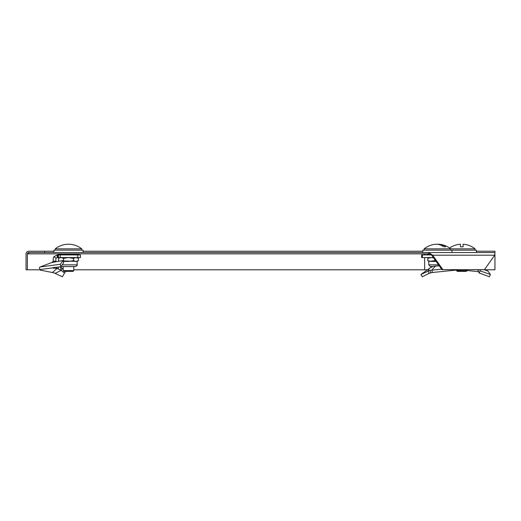 <?xml version="1.0" encoding="UTF-8"?>
<svg xmlns="http://www.w3.org/2000/svg" width="521" height="521" viewBox="0 0 521 521"><rect width="100%" height="100%" fill="white"/><g stroke="black" fill="none" stroke-linecap="round" stroke-linejoin="round"><path stroke-width="0.78" d="M494.683 255.199L431.707 255.199L441.945 269.676L484.445 269.676L494.683 255.199L494.95 252.542L428.627 252.542L428.627 253.87L28.701 253.87L28.701 252.542L428.627 252.542L432.645 255.199L442.883 269.676M431.707 255.199L428.627 253.87M422.811 252.542L422.811 250.158L476.383 250.158L476.383 252.542L494.95 252.542L494.95 251.22L476.383 251.22M467.096 270.581L466.302 271.382L457.282 271.382L456.481 270.581L467.096 270.581L467.096 269.676M475.054 250.158L475.054 248.843L424.14 248.843L424.14 250.158M449.597 248.042A21.224 21.224 0 0 1 460.46 244.232L460.46 246.843L463.117 246.843L463.117 244.232A21.224 21.224 0 0 1 475.054 248.843M478.447 269.676L478.004 270.386L479.144 272.958L489.362 276.768L490.404 274.469L480.199 270.887L479.144 272.958M478.004 270.386L477.483 269.676M479.867 269.676L480.199 270.887M484.66 269.37L487.93 271.037L490.404 274.469M478.662 271.675L467.096 270.529M487.93 271.037L484.081 269.676M435.497 265.97L431.922 270.021L432.306 272.503L429.2 273.336L422.257 276.768L420.942 274.469L430.613 267.54L433.544 266.329L439.223 265.827M431.414 254.932L421.619 254.932L421.619 257.582L433.4 257.582M441.593 269.175L429.832 270.373L420.942 274.469M432.306 272.503L460.141 269.676M429.2 273.336L427.969 271.037L429.447 268.315M434.827 259.601L434.827 260.663L428.783 261.431L428.783 264.844L430.489 266.55L431.147 266.55M432.515 266.55L430.489 266.55M429.076 261.431L427.787 260.663L427.787 258.357L429.076 257.582M433.648 257.941L431.303 257.582L427.787 258.357M436.116 261.431L431.303 261.431L427.787 260.663M434.827 260.663L435.758 260.917M444.667 246.843L445.546 246.843A21.179 14.979 90 0 0 439.281 244.271A21.179 14.979 90 0 0 437.406 244.271M443.671 246.843A21.179 14.979 -90 0 0 435.53 244.271A21.224 21.224 0 0 0 424.14 248.843M451.994 250.158L451.994 252.542L428.627 252.542M83.086 252.542L83.086 250.158L53.904 250.158L53.904 252.542M63.191 270.581L73.8 270.581L73.005 271.382L63.985 271.382L63.191 270.581L63.191 266.55M73.8 270.581L73.8 266.55M78.769 246.843L78.684 246.843A21.179 21.179 0 0 0 58.306 246.843L58.306 246.843A21.179 21.179 0 0 1 78.684 246.843L78.769 246.843A21.224 21.224 0 0 1 81.758 248.843L81.758 250.158M58.222 246.843A21.224 21.224 0 0 0 55.233 248.843L55.233 250.158M81.758 248.843L55.233 248.843M55.18 273.336L61.204 270.386L64.539 273.102L64.708 272.822L62.344 276.768L53.858 272.802L40.26 270.132L41.074 269.435L60.84 266.772L60.377 264.284L62.963 260.507L63.549 262.981L60.84 266.772M40.26 270.132L39.355 267.631L40.143 266.954L51.703 262.545L62.963 260.507M53.331 262.304L52.986 261.998L52.289 262.571M53.24 261.373L52.986 261.998M53.923 256.684L56.125 258.169L57.219 257.582L57.219 254.932L53.923 256.684A3.979 3.979 0 0 0 53.24 258.911L53.24 261.177L55.897 261.177L55.871 261.627M55.884 261.62L55.897 258.911A1.329 1.329 0 0 1 56.125 258.169M57.219 254.932L58 254.932L58 257.582L57.219 257.582M58 254.932L58.437 254.932L58.437 257.582L58 257.582M58.437 257.582L80.436 257.582L80.436 254.932L60.312 254.932L60.312 257.582M58.437 254.932L60.312 254.932M55.773 267.26L55.923 268.23L53.22 268.204L54.23 267.416M56.848 267.149L57.01 268.445L55.923 268.23M59.83 266.863L62.233 268.315L61.204 270.386L57.01 268.445L52.452 272.503M62.233 268.315L63.191 268.999M65.893 270.887L64.624 272.958M40.143 266.954L60.377 264.284M53.754 267.748L53.012 267.547M51.703 262.545L52.393 262.376M63.054 260.91L77.121 261.431L77.121 264.844L62.214 264.844M77.121 264.844C77.544 265.274 76.978 265.847 75.415 266.55L62.24 266.55M73.474 258.357L73.474 260.663L75.962 261.431L78.45 260.663L78.45 258.357L75.962 257.582L73.474 258.357L68.498 257.582L63.516 258.357L63.516 260.663M59.876 257.582L58.541 258.357L58.541 260.663L59.303 261.047M58.541 258.357L61.029 257.582L63.516 258.357M63.178 261.431L68.498 261.431L73.474 260.663M27.379 253.87L27.379 269.787L26.05 269.787L26.05 253.87A2.651 2.651 0 0 1 28.701 251.22L44.617 251.22L44.617 252.542L28.701 252.542A1.329 1.329 0 0 0 27.379 253.87L28.701 253.87M27.379 269.787L40.13 269.787M73.8 269.787L427.552 269.787M485.657 269.787L494.95 269.787L494.95 254.58M44.617 251.22L53.904 251.22M83.086 251.22L422.811 251.22M422.394 254.932L422.394 257.582M429.832 270.373L430.665 272.802M438.532 264.844L428.783 264.844M430.385 254.268L427.122 254.268L427.787 254.932M78.775 253.87L78.775 254.268L58.215 254.268L58.88 254.932M77.779 254.932L77.779 257.582M58.352 267.006L58.28 268.764M61.087 267.54L60.332 269.761M424.648 269.787L424.648 257.582M424.648 254.932L424.648 253.87M456.481 270.581L456.481 270.165M450.665 250.158L450.665 248.843A21.224 21.224 0 0 0 439.281 244.271M427.122 253.87L427.122 254.268M58.215 253.87L58.215 254.268M78.775 254.268L78.111 254.932M52.185 262.415L53.24 261.119M77.121 257.582L78.45 258.357M59.231 261.06L58.541 260.663M77.121 261.431L78.45 260.663M61.055 266.472L61.582 266.55"/></g></svg>
